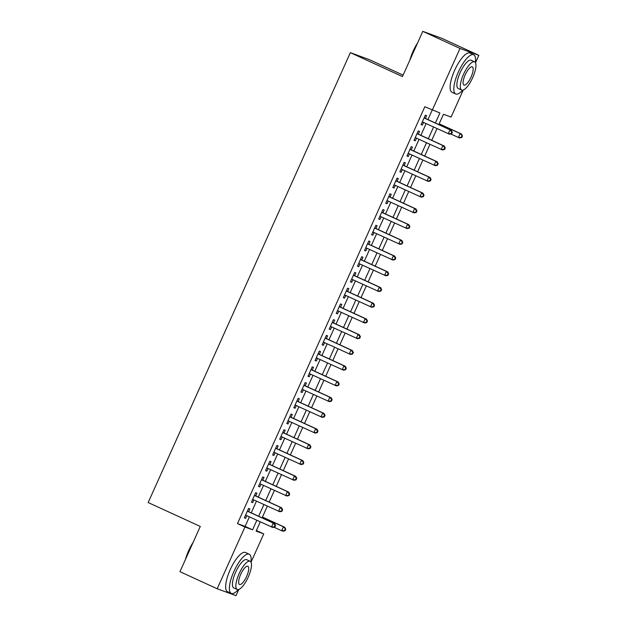 <?xml version="1.0" encoding="UTF-8"?>
<svg xmlns="http://www.w3.org/2000/svg" width="627" height="627" viewBox="0 0 627 627"><rect width="100%" height="100%" fill="white"/><g stroke="black" fill="none" stroke-linecap="round" stroke-linejoin="round"><path stroke-width="0.94" d="M403.114 75.13L369.17 59.557L350.352 52.66L148.168 502.541L200.279 526.453L179.957 571.675L217.185 588.761L244.93 527.017L252.563 529.807L256.843 520.285M350.352 52.66L402.463 76.572L422.794 31.35L441.612 38.239L478.832 55.325L475.493 62.763M463.235 90.029L451.087 117.061L443.461 114.271L438.829 124.577M256.38 530.528L263.748 533.906L251.035 562.2M238.785 589.458L236.003 595.65L217.185 588.761M248.629 511.656L249.867 508.897L248.598 508.434L244.358 517.871L245.627 518.341L246.819 515.684M255.698 495.926L256.937 493.167L255.667 492.704L251.427 502.141L252.697 502.611L253.888 499.954M262.768 480.196L264.006 477.437L262.737 476.975L258.496 486.411L259.766 486.881L260.957 484.224M269.837 464.466L271.076 461.707L269.806 461.245L265.566 470.681L266.836 471.151L268.027 468.494M276.907 448.736L278.145 445.977L276.875 445.515L272.635 454.951L273.905 455.421L275.096 452.765M283.976 433.006L285.214 430.247L283.945 429.785L279.705 439.221L280.974 439.692L282.166 437.035M291.046 417.276L292.284 414.518L291.014 414.055L286.774 423.491L288.044 423.962L289.235 421.305M298.115 401.546L299.353 398.788L298.084 398.325L293.844 407.762L295.113 408.232L296.305 405.575M305.184 385.817L306.423 383.058L305.153 382.595L300.913 392.032L302.183 392.494L303.374 389.845M312.254 370.079L313.492 367.328L312.222 366.866L307.982 376.302L309.252 376.764L310.443 374.115M319.323 354.349L320.562 351.598L319.292 351.136L315.052 360.572L316.322 361.034L317.513 358.385M326.393 338.619L327.631 335.868L326.361 335.406L322.121 344.842L323.391 345.305L324.582 342.655M333.462 322.889L334.7 320.138L333.431 319.676L329.191 329.112L330.46 329.575L331.652 326.926M340.532 307.159L341.77 304.408L340.5 303.946L336.26 313.382L337.53 313.845L338.721 311.196M347.601 291.43L348.839 288.679L347.57 288.216L343.33 297.653L344.599 298.115L345.79 295.466M354.67 275.7L355.909 272.949L354.639 272.486L350.399 281.923L351.669 282.385L352.86 279.736M361.74 259.97L362.978 257.219L361.708 256.757L357.468 266.193L358.738 266.655L359.929 263.998M368.809 244.24L370.048 241.489L368.778 241.027L364.538 250.463L365.807 250.925L366.999 248.268M375.879 228.51L377.117 225.759L375.847 225.297L371.607 234.733L372.877 235.196L374.068 232.539M382.948 212.78L384.186 210.029L382.917 209.567L378.677 219.003L379.946 219.466L381.138 216.809M390.018 197.05L391.256 194.299L389.986 193.837L385.746 203.273L387.016 203.736L388.207 201.079M397.087 181.321L398.325 178.57L397.056 178.099L392.808 187.544L394.085 188.006L395.276 185.349M404.156 165.591L405.395 162.84L404.125 162.369L399.877 171.814L401.155 172.276L402.346 169.619M411.226 149.861L412.464 147.11L411.194 146.64L406.947 156.084L408.224 156.546L409.415 153.889M418.295 134.131L419.534 131.38L418.264 130.91L414.016 140.354L415.293 140.816L416.485 138.159M435.389 123.002L439.895 112.962L424.824 106.755L237.484 523.6L245.118 526.398L249.397 516.867M251.208 512.839L256.467 501.138M258.277 497.109L263.536 485.408M265.346 481.379L270.605 469.678M272.416 465.649L277.675 453.948M279.485 449.92L284.744 438.218M286.555 434.19L291.814 422.488M293.624 418.452L298.883 406.758M300.694 402.722L305.952 391.029M307.763 386.992L313.022 375.299M314.832 371.262L320.091 359.569M321.902 355.533L327.161 343.839M328.971 339.803L334.23 328.109M336.041 324.073L341.3 312.371M343.11 308.343L348.369 296.642M350.179 292.613L355.438 280.912M357.249 276.883L362.508 265.182M364.318 261.153L369.577 249.452M371.388 245.423L376.647 233.722M378.457 229.694L383.716 217.992M385.527 213.964L390.786 202.262M392.596 198.234L397.855 186.532M399.665 182.504L404.924 170.803M406.735 166.774L411.994 155.073M413.804 151.044L419.063 139.343M420.874 135.314L426.133 123.613M427.943 119.585L432.191 110.133M425.365 118.401L426.603 115.65L425.333 115.18L421.085 124.624L422.363 125.086L423.554 122.43M422.794 31.35L460.014 48.428L478.832 55.325M237.484 523.6L244.93 527.017M432.269 110.172L460.014 48.428M258.653 516.248L263.912 504.555M265.723 500.518L270.982 488.825M272.792 484.789L278.051 473.095M279.861 469.059L285.12 457.365M286.931 453.329L292.19 441.635M294 437.599L299.259 425.905M301.07 421.869L306.329 410.168M308.139 406.139L313.398 394.438M315.209 390.409L320.468 378.708M322.278 374.68L327.537 362.978M329.347 358.95L334.606 347.248M336.417 343.22L341.676 331.518M343.486 327.49L348.745 315.789M350.556 311.76L355.815 300.059M357.625 296.03L362.884 284.329M364.695 280.3L369.954 268.599M371.764 264.57L377.023 252.869M378.833 248.841L384.092 237.139M385.903 233.111L391.162 221.409M392.972 217.381L398.231 205.68M400.042 201.651L405.301 189.95M407.111 185.921L412.37 174.22M414.181 170.191L419.439 158.49M421.25 154.461L426.509 142.76M428.319 138.732L433.578 127.03M260.283 521.86L256.122 531.116L263.748 533.906M437.011 128.606L431.76 140.307M429.942 144.335L424.691 156.037M422.872 160.065L417.621 171.767M415.803 175.795L410.552 187.497M408.741 191.525L403.482 203.226M401.672 207.255L396.413 218.956M394.602 222.985L389.343 234.686M387.533 238.715L382.274 250.416M380.464 254.444L375.205 266.146M373.394 270.174L368.135 281.876M366.325 285.904L361.066 297.606M359.255 301.642L353.996 313.335M352.186 317.372L346.927 329.065M345.116 333.102L339.858 344.795M338.047 348.831L332.788 360.525M330.978 364.561L325.719 376.255M323.908 380.291L318.649 391.985M316.839 396.021L311.58 407.715M309.769 411.751L304.51 423.452M302.7 427.481L297.441 439.182M295.63 443.211L290.372 454.912M288.561 458.94L283.302 470.642M281.492 474.67L276.233 486.372M274.422 490.4L269.163 502.102M267.353 506.13L262.094 517.831M245.118 526.398L252.563 529.807M421.132 124.522L422.363 125.086M414.063 140.252L415.293 140.816M406.994 155.982L408.224 156.546M399.924 171.712L401.155 172.276M392.855 187.442L394.085 188.006M385.785 203.172L387.016 203.736M378.716 218.901L379.946 219.466M371.646 234.631L372.877 235.196M364.577 250.361L365.807 250.925M357.508 266.091L358.738 266.655M350.438 281.821L351.669 282.385M343.369 297.551L344.599 298.115M336.299 313.281L337.53 313.845M329.23 329.018L330.46 329.575M322.16 344.748L323.391 345.305M315.091 360.478L316.322 361.034M308.022 376.208L309.252 376.764M300.952 391.938L302.183 392.494M293.883 407.668L295.113 408.232M286.813 423.397L288.044 423.962M279.744 439.127L280.974 439.692M272.674 454.857L273.905 455.421M265.605 470.587L266.836 471.151M258.536 486.317L259.766 486.881M251.466 502.047L252.697 502.611M244.397 517.777L245.627 518.341M451.589 133.786L452.302 132.219L451.793 132.031L451.087 133.606L451.589 133.786L449.504 134.217L422.324 121.865M451.087 133.606L448.234 133.755L450.006 129.82L451.275 130.291L424.173 117.852A1.724 1.638 -69.9 0 1 424.134 117.837L424.173 117.852M424.095 117.939L450.006 129.82L451.793 132.031M452.302 132.219L451.275 130.291M450.742 133.966L458.408 137.478L460.179 133.551L461.448 134.013L439.174 123.793M461.966 135.753L461.253 137.329L461.762 137.517L462.467 135.941L460.179 133.551L439.135 123.895M461.762 137.517L459.677 137.948L458.408 137.478L461.253 137.329M461.448 134.013L462.467 135.941M409.886 60.059A21.044 6.591 -65.4 0 1 413.083 51.265A21.044 6.591 -65.4 0 1 417.582 42.942M416.571 45.183A21.561 6.748 114.6 0 0 413.373 51.414A21.561 6.748 114.6 0 0 410.857 57.896M475.391 62.582A21.561 6.748 114.6 0 0 473.698 54.776A21.561 6.748 114.6 0 0 458.345 72.042A21.561 6.748 114.6 0 0 455.711 93.972A21.561 6.748 114.6 0 0 462.734 90.163M473.698 54.776L469.976 53.068A21.561 6.748 114.6 0 0 454.622 70.334A21.561 6.748 114.6 0 0 451.989 92.263L455.711 93.972M461.652 90.053L458.227 88.485A15.526 4.859 -65.4 0 1 460.124 72.701A15.526 4.859 -65.4 0 1 471.175 60.263L474.6 61.838A15.526 4.859 114.6 0 0 463.549 74.268A15.526 4.859 114.6 0 0 461.652 90.053A15.526 4.859 114.6 0 0 472.703 77.623A15.526 4.859 114.6 0 0 474.6 61.838M465.179 74.864A10.008 3.135 114.6 0 0 463.956 85.037A10.008 3.135 114.6 0 0 471.081 77.027A10.008 3.135 114.6 0 0 472.303 66.854A10.008 3.135 114.6 0 0 465.179 74.864M185.435 559.496A21.044 6.591 -65.4 0 1 188.633 550.694A21.044 6.591 -65.4 0 1 193.124 542.371M192.121 544.612A21.561 6.748 114.6 0 0 188.923 550.843A21.561 6.748 114.6 0 0 186.407 557.325M250.941 562.011A21.561 6.748 114.6 0 0 249.24 554.205A21.561 6.748 114.6 0 0 233.895 571.479A21.561 6.748 114.6 0 0 231.261 593.401A21.561 6.748 114.6 0 0 238.284 589.599M249.24 554.205L245.518 552.497A21.561 6.748 114.6 0 0 230.172 569.771A21.561 6.748 114.6 0 0 227.538 591.692L231.261 593.401M237.202 589.49L233.777 587.914A15.526 4.859 -65.4 0 1 235.674 572.13A15.526 4.859 -65.4 0 1 246.725 559.692L250.149 561.267A15.526 4.859 114.6 0 0 239.099 573.697A15.526 4.859 114.6 0 0 237.202 589.49A15.526 4.859 114.6 0 0 248.253 577.052A15.526 4.859 114.6 0 0 250.149 561.267M240.729 574.293A10.008 3.135 114.6 0 0 239.506 584.466A10.008 3.135 114.6 0 0 246.623 576.456A10.008 3.135 114.6 0 0 247.845 566.283A10.008 3.135 114.6 0 0 240.729 574.293M444.519 149.516L445.233 147.948L444.723 147.76L444.018 149.336L444.519 149.516L442.435 149.947L415.254 137.595M444.018 149.336L441.165 149.485L442.936 145.55L444.206 146.02L417.104 133.582A1.724 1.638 -69.9 0 1 417.065 133.567M417.026 133.669L442.936 145.55L444.723 147.76M445.233 147.948L444.206 146.02M437.45 165.246L438.163 163.678L437.654 163.49L436.948 165.066L437.45 165.246L435.365 165.685L408.185 153.325M436.948 165.066L434.096 165.214L435.867 161.28L437.137 161.75L410.034 149.312A1.724 1.638 -69.9 0 1 409.995 149.297L410.034 149.312M409.956 149.398L435.867 161.28L437.654 163.49M438.163 163.678L437.137 161.75M430.381 180.984L431.094 179.408L430.584 179.22L429.879 180.795L430.381 180.984L428.296 181.415L401.115 169.055M429.879 180.795L427.026 180.944L428.797 177.01L430.067 177.48L402.965 165.042A1.724 1.638 -69.9 0 1 402.926 165.026L402.965 165.042M402.887 165.128L428.797 177.01L430.584 179.22M431.094 179.408L430.067 177.48M423.311 196.713L424.024 195.138L423.515 194.95L422.81 196.525L423.311 196.713L421.226 197.144L394.046 184.785M422.81 196.525L419.957 196.674L421.728 192.74L422.998 193.21L395.896 180.772A1.724 1.638 -69.9 0 1 395.856 180.756L395.896 180.772M395.817 180.858L421.728 192.74L423.515 194.95M424.024 195.138L422.998 193.21M416.242 212.443L416.955 210.868L416.446 210.68L415.74 212.255L416.242 212.443L414.157 212.874L386.977 200.522M415.74 212.255L412.887 212.404L414.659 208.47L415.928 208.94L388.826 196.502A1.724 1.638 -69.9 0 1 388.787 196.486L388.826 196.502M388.748 196.588L414.659 208.47L416.446 210.68M416.955 210.868L415.928 208.94M409.172 228.173L409.886 226.598L409.376 226.41L408.671 227.985L409.172 228.173L407.088 228.604L379.907 216.252M408.671 227.985L405.818 228.134L407.589 224.2L408.859 224.67L381.757 212.232A1.724 1.638 -69.9 0 1 381.718 212.216M381.678 212.318L407.589 224.2L409.376 226.41M409.886 226.598L408.859 224.67M402.103 243.903L402.816 242.328L402.307 242.14L401.601 243.715L402.103 243.903L400.018 244.334L372.838 231.982M401.601 243.715L398.748 243.864L400.52 239.929L401.789 240.4L374.687 227.962A1.724 1.638 -69.9 0 1 374.648 227.946L374.687 227.962M374.609 228.048L400.52 239.929L402.307 242.14M402.816 242.328L401.789 240.4M395.034 259.633L395.747 258.058L395.237 257.869L394.532 259.445L395.034 259.633L392.949 260.064L365.768 247.712M394.532 259.445L391.679 259.594L393.45 255.667L394.72 256.13L367.618 243.699A1.724 1.638 -69.9 0 1 367.579 243.676L367.618 243.699M367.54 243.778L393.45 255.667L395.237 257.869M395.747 258.058L394.72 256.13M387.964 275.363L388.677 273.787L388.168 273.599L387.462 275.175L387.964 275.363L385.879 275.794L358.699 263.442M387.462 275.175L384.61 275.324L386.381 271.397L387.651 271.859L360.549 259.429A1.724 1.638 -69.9 0 1 360.509 259.406L360.549 259.429M360.47 259.507L386.381 271.397L388.168 273.599M388.677 273.787L387.651 271.859M380.895 291.093L381.608 289.517L381.098 289.329L380.393 290.904L380.895 291.093L378.81 291.524L351.629 279.172M380.393 290.904L377.54 291.053L379.311 287.127L380.581 287.589L353.479 275.159A1.724 1.638 -69.9 0 1 353.44 275.135L353.479 275.159M353.401 275.237L379.311 287.127L381.098 289.329M381.608 289.517L380.581 287.589M373.825 306.822L374.538 305.247L374.029 305.059L373.324 306.634L373.825 306.822L371.74 307.254L344.56 294.902M373.324 306.634L370.471 306.783L372.242 302.857L373.512 303.319L346.41 290.889A1.724 1.638 -69.9 0 1 346.378 290.865M346.331 290.967L372.242 302.857L374.029 305.059M374.538 305.247L373.512 303.319M366.756 322.552L367.469 320.977L366.96 320.789L366.254 322.364L366.756 322.552L364.679 322.983L337.491 310.631M366.254 322.364L363.401 322.513L365.173 318.587L366.442 319.049L339.34 306.619A1.724 1.638 -69.9 0 0 339.34 306.619L339.301 306.603M339.262 306.697L365.173 318.587L366.96 320.789M367.469 320.977L366.442 319.049M359.686 338.282L360.4 336.707L359.89 336.519L359.185 338.094L359.686 338.282L357.609 338.713L330.421 326.361M359.185 338.094L356.332 338.243L358.103 334.316L359.373 334.779L332.271 322.349A1.724 1.638 -69.9 0 1 332.239 322.325L332.271 322.349M332.192 322.427L358.103 334.316L359.89 336.519M360.4 336.707L359.373 334.779M352.617 354.012L353.33 352.437L352.821 352.249L352.115 353.824L352.617 354.012L350.54 354.443L323.352 342.091M352.115 353.824L349.263 353.973L351.034 350.046L352.303 350.509L325.201 338.078A1.724 1.638 -69.9 0 1 325.17 338.055L325.201 338.078M325.123 338.157L351.034 350.046L352.821 352.249M353.33 352.437L352.303 350.509M345.548 369.742L346.261 368.167L345.751 367.978L345.046 369.554L345.548 369.742L343.471 370.173L316.282 357.821M345.046 369.554L342.193 369.703L343.964 365.776L345.234 366.239L318.132 353.808A1.724 1.638 -69.9 0 1 318.101 353.793L318.132 353.808M318.054 353.887L343.964 365.776L345.751 367.978M346.261 368.167L345.234 366.239M338.478 385.472L339.191 383.896L338.682 383.708L337.977 385.284L338.478 385.472L336.401 385.903L309.213 373.551M337.977 385.284L335.124 385.433L336.895 381.506L338.165 381.968L311.063 369.538A1.724 1.638 -69.9 0 1 311.031 369.522L311.063 369.538M310.984 369.616L336.895 381.506L338.682 383.708M339.191 383.896L338.165 381.968M331.417 401.202L332.122 399.626L331.612 399.438L330.907 401.014L331.417 401.202L329.332 401.633L302.143 389.281M330.907 401.014L328.054 401.17L329.826 397.236L331.095 397.698L303.993 385.268A1.724 1.638 -69.9 0 0 303.993 385.268L303.954 385.252M303.915 385.346L329.826 397.236L331.612 399.438M332.122 399.626L331.095 397.698M324.347 416.931L325.052 415.356L324.543 415.168L323.838 416.743L324.347 416.931L322.262 417.363L295.074 405.011M323.838 416.743L320.985 416.9L322.756 412.966L324.026 413.428L296.924 400.998A1.724 1.638 -69.9 0 1 296.892 400.982L296.924 400.998M296.845 401.076L322.756 412.966L324.543 415.168M325.052 415.356L324.026 413.428M317.278 432.661L317.983 431.086L317.474 430.898L316.768 432.473L317.278 432.661L315.193 433.092L288.005 420.741M316.768 432.473L313.915 432.63L315.687 428.696L316.956 429.158L289.854 416.728A1.724 1.638 -69.9 0 1 289.823 416.712L289.854 416.728M289.776 416.806L315.687 428.696L317.474 430.898M317.983 431.086L316.956 429.158M310.208 448.391L310.914 446.816L310.404 446.636L309.699 448.203L310.208 448.391L308.123 448.822L280.935 436.47M309.699 448.203L306.846 448.36L308.617 444.425L309.887 444.888L282.785 432.458A1.724 1.638 -69.9 0 1 282.753 432.442L282.785 432.458M282.706 432.536L308.617 444.425L310.404 446.636M310.914 446.816L309.887 444.888M303.139 464.121L303.844 462.546L303.335 462.365L302.629 463.933L303.139 464.121L301.054 464.552L273.866 452.2M302.629 463.933L299.777 464.09L301.548 460.155L302.817 460.618L275.715 448.187A1.724 1.638 -69.9 0 1 275.684 448.172L275.715 448.187M275.637 448.266L301.548 460.155L303.335 462.365M303.844 462.546L302.817 460.618M296.069 479.851L296.775 478.276L296.265 478.095L295.56 479.663L296.069 479.851L293.985 480.282L266.796 467.93M295.56 479.663L292.707 479.82L294.478 475.885L295.748 476.348L268.646 463.917A1.724 1.638 -69.9 0 0 268.646 463.917L268.607 463.902M268.568 463.996L294.478 475.885L296.265 478.095M296.775 478.276L295.748 476.348M289 495.581L289.705 494.005L289.196 493.825L288.491 495.393L289 495.581L286.915 496.012L259.727 483.66M288.491 495.393L285.638 495.549L287.409 491.615L288.679 492.077L261.577 479.647A1.724 1.638 -69.9 0 1 261.545 479.631L261.577 479.647M261.498 479.726L287.409 491.615L289.196 493.825M289.705 494.005L288.679 492.077M281.931 511.311L282.636 509.735L282.126 509.555L281.421 511.123L281.931 511.311L279.846 511.742L252.657 499.39M281.421 511.123L278.568 511.279L280.34 507.345L281.609 507.807L254.507 495.377A1.724 1.638 -69.9 0 1 254.476 495.361L254.507 495.377M254.429 495.455L280.34 507.345L282.126 509.555M282.636 509.735L281.609 507.807M274.861 527.041L275.567 525.465L275.057 525.285L274.352 526.852L274.861 527.041L272.776 527.472L245.588 515.12M274.352 526.852L271.499 527.009L273.27 523.075L274.54 523.537L247.438 511.107A1.724 1.638 -69.9 0 1 247.406 511.091L247.438 511.107M247.359 511.185L273.27 523.075L275.057 525.285M275.567 525.465L274.54 523.537M274.007 527.221L281.672 530.732L283.443 526.798L284.713 527.268L262.439 517.048M285.23 529.008L284.525 530.583L285.026 530.771L285.74 529.196L283.443 526.798L262.399 517.15M285.026 530.771L282.942 531.202L281.672 530.732L284.525 530.583M284.713 527.268L285.74 529.196"/></g></svg>
